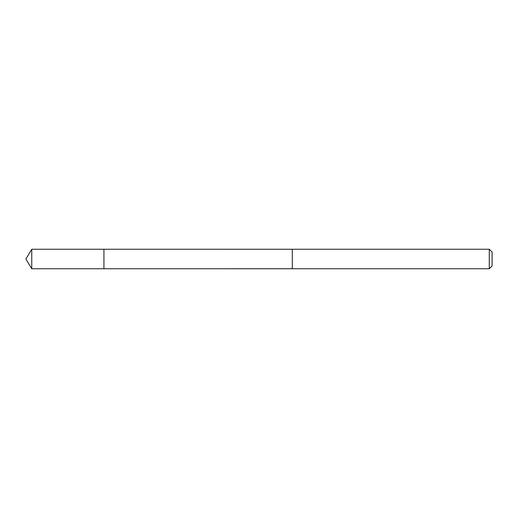 <?xml version="1.0" encoding="UTF-8"?>
<svg xmlns="http://www.w3.org/2000/svg" width="518" height="518" viewBox="0 0 518 518"><rect width="100%" height="100%" fill="white"/><g stroke="black" fill="none" stroke-linecap="round" stroke-linejoin="round"><path stroke-width="0.78" d="M103.93 252.888L103.93 249.249L31.76 249.249L31.76 268.751L103.93 268.751L103.93 249.249L292.301 249.255L292.301 268.745L103.93 268.751L103.93 252.888M292.301 249.249L292.301 268.751L489.283 268.751L489.283 249.249L292.301 249.249M489.283 249.249L492.1 252.059L492.1 265.941L489.283 268.751M103.93 268.751L31.76 268.751L25.9 259L31.76 268.751M25.9 259L31.76 249.249"/></g></svg>
